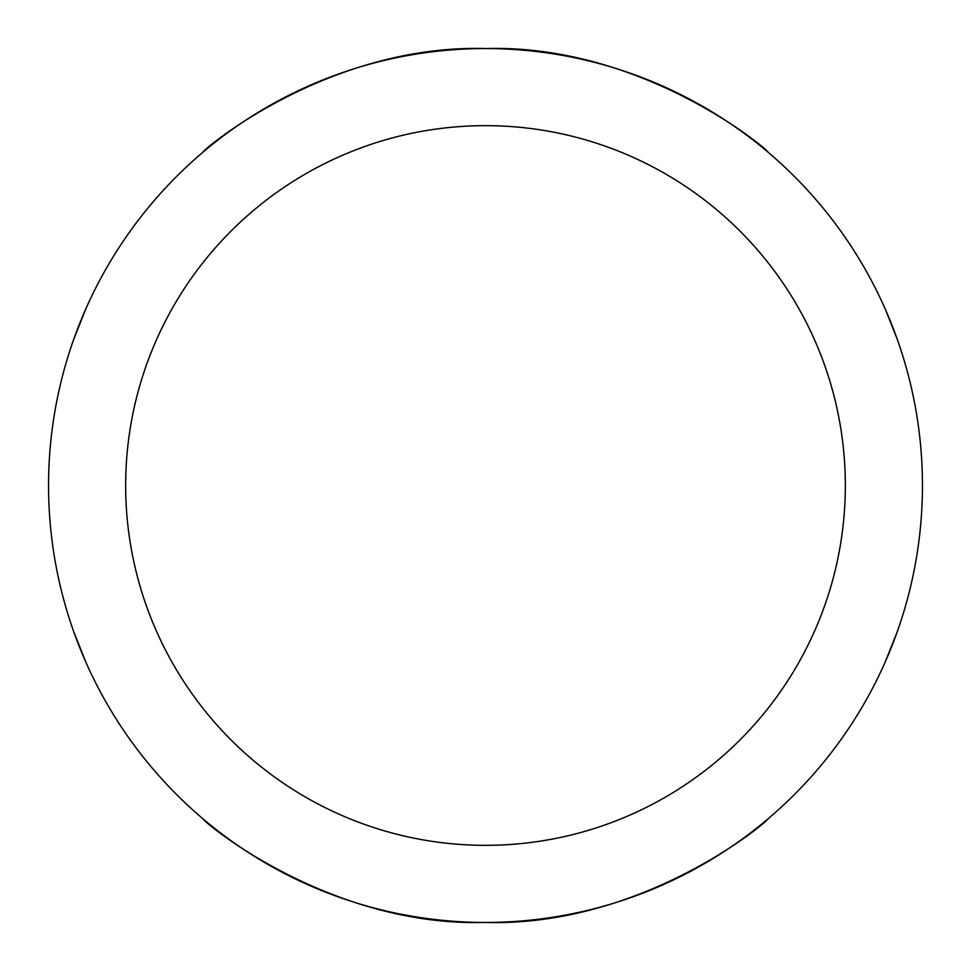 <?xml version="1.0" encoding="UTF-8"?>
<svg xmlns="http://www.w3.org/2000/svg" width="971" height="971" viewBox="0 0 971 971"><rect width="100%" height="100%" fill="white"/><g stroke="black" fill="none" stroke-linecap="round" stroke-linejoin="round"><path stroke-width="1.46" d="M85.788 662.004L73.893 632.133M897.107 632.133L885.212 662.004M73.893 338.867L85.788 308.996M885.212 308.996L897.107 338.867M922.45 485.5A436.95 436.95 0 0 1 485.5 922.45A436.95 436.95 0 0 1 48.55 485.5A436.95 436.95 0 0 1 485.5 48.55A436.95 436.95 0 0 1 922.45 485.5M202.769 818.65C202.781 821.381 328.55 926.917 484.99 922.45C642.717 927.099 768.279 821.235 768.231 818.65M845.34 485.5A359.84 359.84 0 0 0 485.5 125.66A359.84 359.84 0 0 0 125.66 485.5A359.84 359.84 0 0 0 485.5 845.34A359.84 359.84 0 0 0 845.34 485.5M768.231 152.35C768.219 149.619 642.45 44.083 486.01 48.55C328.283 43.901 202.721 149.765 202.769 152.35"/></g></svg>
